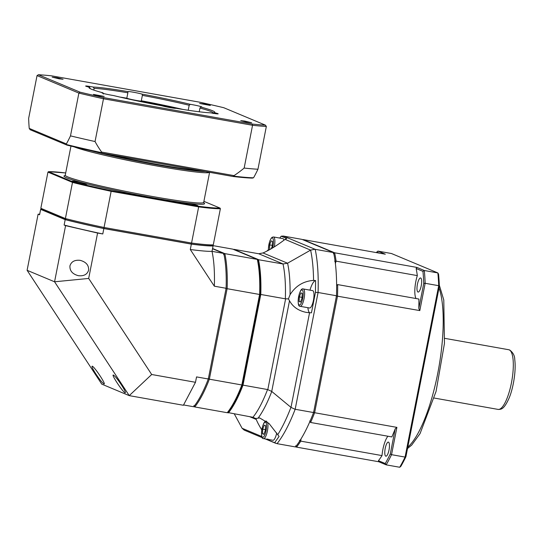 <?xml version="1.0" encoding="UTF-8"?>
<svg xmlns="http://www.w3.org/2000/svg" width="542" height="542" viewBox="0 0 542 542"><rect width="100%" height="100%" fill="white"/><g stroke="black" fill="none" stroke-linecap="round" stroke-linejoin="round"><path stroke-width="0.81" d="M269.72 249.618L269.598 244.896L271.122 240.858L272.47 241.42L272.301 246.021L271.278 248.724M274.272 246.908A8.821 2.48 -79.9 0 0 273.683 237.003A8.821 2.48 -79.9 0 0 273.534 236.962L282.91 238.629A8.821 2.48 100.1 0 1 283.06 238.676A8.821 2.48 100.1 0 1 283.974 240.201M272.321 245.377L269.598 244.896M269.814 249.564L269.428 249.496M91.029 150.764A69.993 4.214 11.1 0 0 159.172 165.249A69.993 4.214 11.1 0 0 205.377 171.577M132.81 99.958A51.802 3.123 -168.9 0 1 174.49 108.271M30.006 129.667L67.012 145.12A120.134 7.236 11.1 0 0 101.788 153.142L232.891 176.468L101.794 153.149L101.862 152.695A121.069 7.29 -168.9 0 1 66.307 144.497L66.368 143.935A103.4 29.051 -79.9 0 0 70.487 135.873L78.881 93.095A126.753 7.635 11.1 0 0 103.434 98.759L252.552 125.283A126.753 7.635 11.1 0 0 266.346 126.449L257.951 169.226A103.4 29.051 100.1 0 1 253.832 177.288L253.453 177.79A121.069 7.29 -168.9 0 1 233.48 176.109L234.015 175.622A103.4 99.037 112.7 0 0 244.157 168.061A126.753 7.635 11.1 0 0 257.951 169.226M232.85 176.462L233.48 176.109L232.85 176.462M70.487 135.873A126.753 7.635 11.1 0 0 95.046 141.537A103.4 99.037 112.7 0 0 101.639 152.072L101.862 152.695M232.979 176.475A120.134 7.236 11.1 0 0 252.396 178.101L232.911 176.475M252.396 178.101L253.453 177.79M30.244 129.741L29.227 128.4A103.4 29.051 -79.9 0 1 28.651 118.366L37.046 75.589L78.881 93.095L80.033 92.16L38.401 74.742A125.656 7.568 -168.9 0 1 51.714 75.86L200.1 102.262A125.656 7.568 -168.9 0 1 223.785 107.722L265.417 125.141A125.656 7.568 -168.9 0 1 252.105 124.016L103.718 97.621A125.656 7.568 -168.9 0 1 80.033 92.16M67.012 145.12L66.307 144.497M201.624 170.906A70.541 4.248 -168.9 0 1 159.423 164.768A70.541 4.248 -168.9 0 1 105.832 153.867M94.112 88.36A62.994 3.794 -168.9 0 1 127.871 92.797L127.973 91.625A64.091 3.862 11.1 0 0 93.197 87.052L94.112 88.36L93.773 90.08M90.351 88.719L89.565 87.235A7.717 0.467 -168.9 0 1 85.65 86.043A7.717 0.467 -168.9 0 1 85.88 85.982A7.717 0.467 -168.9 0 1 93.197 87.052M127.973 91.625A7.717 0.467 -168.9 0 1 127.973 91.605A7.717 0.467 -168.9 0 1 133.501 92.235A7.717 0.467 -168.9 0 1 142.092 94.132A64.091 3.862 11.1 0 1 190.317 104.328A7.717 0.467 -168.9 0 1 199.524 106.198A7.717 0.467 -168.9 0 1 201.807 106.991A7.717 0.467 -168.9 0 1 200.804 107.025A64.091 3.862 11.1 0 1 214.646 112.485A64.091 3.862 11.1 0 1 214.253 112.648A7.717 0.467 -168.9 0 1 218.169 113.834A7.717 0.467 -168.9 0 1 217.938 113.901A7.717 0.467 -168.9 0 1 210.621 112.824A64.091 3.862 11.1 0 1 175.845 108.258A7.717 0.467 -168.9 0 1 175.845 108.271A7.717 0.467 -168.9 0 1 170.317 107.641A7.717 0.467 -168.9 0 1 161.726 105.744A64.091 3.862 11.1 0 1 113.502 95.548A7.717 0.467 -168.9 0 1 104.288 93.685A7.717 0.467 -168.9 0 1 102.011 92.892A7.717 0.467 -168.9 0 1 103.014 92.858A64.091 3.862 11.1 0 1 89.084 87.851A64.091 3.862 11.1 0 1 89.565 87.235M244.733 121.069L251.678 122.756L246.149 122.018L240.75 120.615L244.733 121.069M199.625 103.461L204.957 104.064L210.357 105.466L199.625 103.461M59.078 78.814L52.14 77.12L57.669 77.865L63.068 79.267L59.078 78.814M104.193 96.422L98.861 95.812L93.461 94.41L104.193 96.422M103.434 94.003L103.014 92.858M142.092 94.132L142.377 95.372A62.994 3.794 -168.9 0 1 189.185 105.27L190.317 104.328M142.377 95.372L141.313 100.771A7.717 0.467 -168.9 0 1 141.848 101.056A7.717 0.467 -168.9 0 1 134.87 100.162A7.717 0.467 -168.9 0 1 126.814 98.19L127.871 92.797M200.804 107.025L199.957 108.034A62.994 3.794 -168.9 0 1 213.514 113.149A62.994 3.794 -168.9 0 1 213.507 113.156M214.253 112.648L213.013 113.495M199.957 108.034L199.226 111.781M188.209 110.25L189.185 105.27M265.417 125.141L266.346 126.449M252.105 124.016L252.552 125.283L244.157 168.061M103.718 97.621L95.046 141.537M38.401 74.742L37.046 75.589M141.313 100.771A62.994 3.794 -168.9 0 1 182.837 109.409M119.694 97.025A62.994 3.794 -168.9 0 1 126.814 98.19M86.754 183.968A7.717 0.467 -168.9 0 1 87.038 184.158A7.717 0.467 -168.9 0 1 79.376 183.128A7.717 0.467 -168.9 0 1 71.896 181.184A7.717 0.467 -168.9 0 1 78.475 182.01A7.717 0.467 -168.9 0 1 86.754 183.968M188.318 203.413A7.717 0.467 -168.9 0 1 197.932 205.75A7.717 0.467 -168.9 0 1 190.276 204.72A7.717 0.467 -168.9 0 1 182.79 202.783A7.717 0.467 -168.9 0 1 188.318 203.413M74.078 146.841A70.541 4.248 11.1 0 0 159.111 166.387A70.541 4.248 11.1 0 0 209.53 172.315M198.48 206.251L198.663 206.875A90.934 5.474 11.1 0 0 220.377 208.704L220.038 208.087L203.9 201.339L219.923 208.053A90.385 5.447 -168.9 0 1 198.48 206.251L111.252 190.73A90.385 5.447 -168.9 0 1 73.075 181.929L48.468 171.679L65.697 172.952A90.385 5.447 -168.9 0 0 48.604 171.692L47.94 172.119L40.84 208.291L65.392 218.562L72.492 182.397A90.934 5.474 11.1 0 0 111.144 191.306L104.05 227.477A90.934 5.474 -168.9 0 1 65.392 218.562L66.144 219.795L41.754 209.591L40.84 208.291M73.075 181.929L72.492 182.397L47.94 172.119M111.252 190.73L111.144 191.306L198.663 206.875L191.563 243.046L104.05 227.477L103.834 228.487A89.83 5.413 -168.9 0 1 66.144 219.795M220.377 208.704L213.284 244.876A90.934 5.474 -168.9 0 1 191.563 243.046L190.777 243.954L103.834 228.487M213.284 244.876L211.949 245.736A89.83 5.413 -168.9 0 1 190.777 243.954M212.525 248.737L223.778 253.446A90.934 25.549 100.1 0 1 226.109 288.283L208.311 379A90.934 25.549 100.1 0 1 193.704 406.751L183.562 404.949M190.296 249.523A90.934 5.474 11.1 0 0 212.01 251.352A90.934 25.549 100.1 0 1 214.341 286.19L190.296 249.523L191.353 244.124A90.934 5.474 11.1 0 0 213.074 245.953L212.01 251.352L223.778 253.446M103.84 228.555L102.784 233.954L97.587 233.033L65.582 225.648L64.125 225.038L65.182 219.645A90.934 5.474 11.1 0 0 103.84 228.555L191.353 244.124M151.685 374.502L129.233 395.633L183.392 405.267L195.486 382.293L151.685 374.502L88.678 278.439L97.587 233.033M195.486 382.293L196.543 376.907L208.311 379M226.109 288.283L214.341 286.19M69.938 265.871C71.28 261.617 74.688 259.774 80.169 260.343C86.083 261.949 88.902 265.221 88.61 270.173C87.269 274.428 83.861 276.271 78.38 275.702C72.465 274.096 69.647 270.824 69.938 265.871M113.474 375.078C115.06 376.128 117.682 379.366 121.327 384.786C124.572 389.854 125.866 392.53 125.202 392.821C123.339 392.869 110.914 374.231 113.353 375.044L113.474 375.078M92.289 366.216C94.545 366.832 106.408 384.779 104.023 383.96C102.54 383.147 99.884 379.901 96.049 374.21C92.804 369.143 91.51 366.467 92.174 366.175L92.289 366.216M41.585 209.347A90.934 5.474 11.1 0 0 40.63 209.368L39.573 214.767L38.116 214.158L39.668 214.286M64.125 225.038A90.934 5.474 11.1 0 0 102.784 233.954M40.63 209.368L65.182 219.645M27.1 270.302L54.566 281.793L129.233 395.633L101.767 384.142L27.1 270.302L38.116 214.158M65.582 225.648L54.566 281.793L88.678 278.439M213.074 245.953L212.186 245.58M295.627 446.75L296.521 447.123A115.731 32.52 -79.9 0 0 300.783 441.141A16.531 4.648 100.1 0 1 301.013 438.918M399.725 467.258L386.182 464.853A132.268 37.161 -79.9 0 0 391.541 454.677L405.077 457.082A132.268 37.161 100.1 0 1 399.725 467.258L400.863 466.316A131.164 36.856 -79.9 0 0 405.911 456.737L439.372 286.169A131.164 36.856 -79.9 0 0 438.566 274.144L437.848 272.924A132.268 37.161 100.1 0 1 438.702 285.695L425.165 283.29A132.268 37.161 -79.9 0 0 424.311 270.512L437.848 272.924L391.466 253.52L377.93 251.109L376.785 252.05L379.414 253.148M295.607 445.822L296.521 447.123L378.797 461.757L386.182 464.853L385.247 463.539L378.445 460.693A115.731 32.52 -79.9 0 0 382.015 455.592A16.531 4.648 100.1 0 1 387.923 436.229M377.93 251.109L385.315 254.198L303.039 239.564L334.644 252.789L416.92 267.423L424.311 270.512L422.95 271.366A131.164 36.856 100.1 0 1 423.749 283.391L418.817 308.527A115.731 32.52 -79.9 0 0 418.891 299.042L337.659 284.591A115.731 32.52 -79.9 0 1 337.53 295.952L314.624 412.733L396.9 427.374L391.541 454.677L390.287 453.959A131.164 36.856 100.1 0 1 385.247 463.539M385.748 456.174A7.161 2.012 100.1 0 1 385.179 448.58A7.161 2.012 100.1 0 1 388.377 442.103A7.161 2.012 100.1 0 1 389.109 449.508A7.161 2.012 100.1 0 1 385.87 456.208A7.161 2.012 100.1 0 1 385.748 456.174M421.222 285.817A7.161 2.012 100.1 0 1 418.072 292.07A7.161 2.012 100.1 0 1 417.347 284.665A7.161 2.012 100.1 0 1 420.578 277.965A7.161 2.012 100.1 0 1 421.222 285.817M439.372 286.169L438.702 285.695L405.077 457.082L405.911 456.737M376.453 252.626A131.164 36.856 100.1 0 1 376.785 252.05M416.039 298.534A16.531 4.648 100.1 0 1 417.326 275.607A115.731 32.52 -79.9 0 0 416.148 268.52L422.95 271.366M418.817 308.527L419.806 310.593L425.165 283.29L423.749 283.391M416.148 268.52L416.92 267.423M309.719 420.951L310.607 422.475L391.846 436.927A115.731 32.52 -79.9 0 0 395.22 428.824L390.287 453.959M395.22 428.824L396.9 427.374M378.797 461.757L378.445 460.693M382.015 455.592L300.783 441.141L299.462 440.436M310.607 422.475A115.731 32.52 -79.9 0 0 314.624 412.733L313.344 412.13M419.806 310.593L336.142 295.946M335.383 263.602A16.531 4.648 100.1 0 1 336.094 261.156L417.326 275.607M337.476 284.733A16.531 4.648 100.1 0 1 336.623 285.139M334.631 261.203L336.094 261.156A115.731 32.52 -79.9 0 0 334.644 252.789L333.31 253.649M336.629 285.383L337.659 284.591M279.747 238.067L281.183 236.204L286.704 238.514L285.051 239.374L310.62 250.119C312.416 258.541 313.398 268.642 313.574 280.41L315.579 280.546L315.451 292.402L311.447 312.822L309.563 312.727L290.993 407.388L271.725 391.426L267.552 389.542C262.877 401.717 258.006 410.971 252.938 417.293L255.749 418.539L259.611 417.923L269.015 423.478L279.089 436.425L274.638 442.699L269.11 440.389A16.531 4.648 100.1 0 1 269.198 439.616M290.952 407.354C286.725 418.322 282.314 427.442 277.728 434.704M258.351 417.814C263.005 411.412 267.477 402.631 271.766 391.459M310.62 250.119L287.545 263.216L283.019 263.981C285.024 273.263 285.797 284.875 285.349 298.818L288.439 298.893L290.065 294.679C295.661 285.871 303.493 281.115 313.574 280.41M290.065 294.679C290.255 282.192 289.428 271.691 287.592 263.188M266.603 251.285L268.365 249.808M261.752 436.493L242.098 428.268L234.347 413.986M261.772 429.894C258.947 425.26 257.118 421.778 256.285 419.454L255.749 418.539M307.89 307.693A16.531 4.648 100.1 0 0 309.557 312.727L306.142 312.361C298.432 310.756 292.89 306.894 289.509 300.776L288.439 298.893M285.051 239.374C276.976 245.533 269.631 250.058 263.012 252.951L258.724 253.758L283.283 264.029M333.601 252.599A115.731 32.52 100.1 0 1 336.494 295.769L318.079 292.497C318.601 275.295 317.632 260.905 315.193 249.327L333.601 252.599L301.996 239.381L283.33 236.055L281.183 236.21M315.193 249.327L283.33 236.055M310.668 250.092L314.929 249.279M274.638 442.699L277.064 443.661C283.337 435.727 289.367 424.264 295.166 409.278L313.581 412.55A115.731 32.52 100.1 0 1 295.478 446.94L277.064 443.661M276.711 432.97A8.821 2.48 100.1 0 1 272.911 440.273L263.534 438.607A8.821 2.48 -79.9 0 0 267.159 432.109A8.821 2.48 -79.9 0 0 267.47 422.13M269.11 440.389L267.721 438.986M242.098 428.268L244.178 430.097L262.22 437.645M295.166 409.278L318.079 292.497M336.494 295.769L313.581 412.55M317.815 292.463L315.458 292.402M309.963 290.153A16.531 4.648 100.1 0 1 315.579 280.546M312.809 290.675A8.821 2.48 100.1 0 1 313.5 300.017A8.821 2.48 100.1 0 1 309.57 307.992L300.193 306.325A8.821 2.48 -79.9 0 0 304.13 298.351A8.821 2.48 -79.9 0 0 303.432 289.008A8.821 2.48 -79.9 0 0 303.283 288.961L312.659 290.627A8.821 2.48 100.1 0 1 312.809 290.675M290.993 407.388L294.909 409.217M227.464 412.537L228.385 412.923A90.934 25.549 -79.9 0 0 242.992 385.172L260.79 294.448A90.934 25.549 -79.9 0 0 258.459 259.611L233.907 249.34L258.724 253.758M252.938 417.293L227.545 412.482M233.71 249.537A90.826 25.521 100.1 0 1 233.792 249.435L258.331 259.699A90.826 25.521 100.1 0 1 260.655 294.448L242.863 385.111L267.552 389.542M285.349 298.818L260.655 294.448M258.331 259.699L283.019 263.981M242.863 385.111A90.826 25.521 100.1 0 1 228.29 412.794M212.315 245.499L232.762 249.137L257.315 259.408L258.067 260.641A89.83 25.244 100.1 0 1 260.336 294.604L242.653 384.739A89.83 25.244 100.1 0 1 228.412 411.791L227.24 412.719L194.747 406.94A90.934 25.549 -79.9 0 0 209.354 379.19L241.847 384.969A90.934 25.549 100.1 0 1 227.24 412.719M193.853 406.568L194.747 406.94L193.833 405.64M208.081 378.587L209.354 379.19L227.152 288.466A90.934 25.549 -79.9 0 0 224.822 253.629L257.315 259.408A90.934 25.549 100.1 0 1 259.645 294.245L241.847 384.969L242.653 384.739M260.336 294.604L225.763 288.452M223.487 254.489L224.822 253.629L212.572 248.507M265.39 430.307L263.866 434.338L262.518 433.776L262.687 429.176L264.211 425.138L265.56 425.707L265.39 430.307M263.981 434.034L262.518 433.776M265.411 429.657L262.687 429.176M302.05 298.025L300.525 302.057L299.177 301.494L299.347 296.894L300.871 292.856L302.219 293.425L302.05 298.025M300.641 301.758L299.177 301.494M302.07 297.375L299.347 296.894M498.078 409.406C501.201 409.413 503.87 409.528 508.891 398.573C512.813 389.813 516.343 371.785 514.758 359.563C514.751 355.776 513.078 352.598 509.744 350.03L508.694 349.726A30.311 8.516 100.1 0 1 509.209 349.875A30.311 8.516 100.1 0 1 511.601 381.995A30.311 8.516 100.1 0 1 498.078 409.406L434.237 398.052M268.459 250.309A7.717 2.168 100.1 0 1 269.604 241.84A7.717 2.168 100.1 0 1 272.43 237.897A7.717 2.168 100.1 0 1 272.626 247.918M234.015 175.622L101.639 152.072M66.368 143.935L29.227 128.4M203.806 202.938L203.697 202.376A70.541 4.248 -168.9 0 1 153.176 196.617A70.541 4.248 -168.9 0 1 65.257 175.215L64.945 175.696L65.406 175.588M65.094 175.567A71.646 4.316 11.1 0 0 153.257 197.816A71.646 4.316 11.1 0 0 203.717 202.762M439.034 287.917A88.177 24.776 100.1 0 1 437.719 373.506A88.177 24.776 100.1 0 1 407.794 447.123M249.767 416.73L256.285 419.454M271.725 391.426L289.509 300.776M287.545 263.216L263.012 252.951M267.809 389.603L285.614 298.852M265.526 422.184A7.717 2.168 100.1 0 1 265.072 434.257A7.717 2.168 100.1 0 1 261.529 432.78A7.717 2.168 100.1 0 1 265.526 422.184M302.179 289.902A7.717 2.168 100.1 0 1 301.725 301.975A7.717 2.168 100.1 0 1 298.181 300.498A7.717 2.168 100.1 0 1 302.179 289.902M508.694 349.726L444.853 338.364M273.534 236.962L272.192 237.254L271.196 238.236L269.916 240.77L268.791 244.943L268.392 250.35M66.937 145.107L101.794 153.149M203.697 202.376L209.598 172.322M65.257 175.215L70.968 146.089M439.332 285.221L443.79 300.011L444.447 343.445L436.059 391.419L420.057 433.6L411.676 445.118L407.523 448.505M265.241 438.912L275.695 443.281M266.623 421.242C264.923 420.436 263.344 423.099 261.881 429.23C261.142 435.761 261.691 438.891 263.534 438.607M303.283 288.961C301.582 288.154 299.997 290.817 298.54 296.948C297.795 303.479 298.351 306.609 300.193 306.325"/></g></svg>
